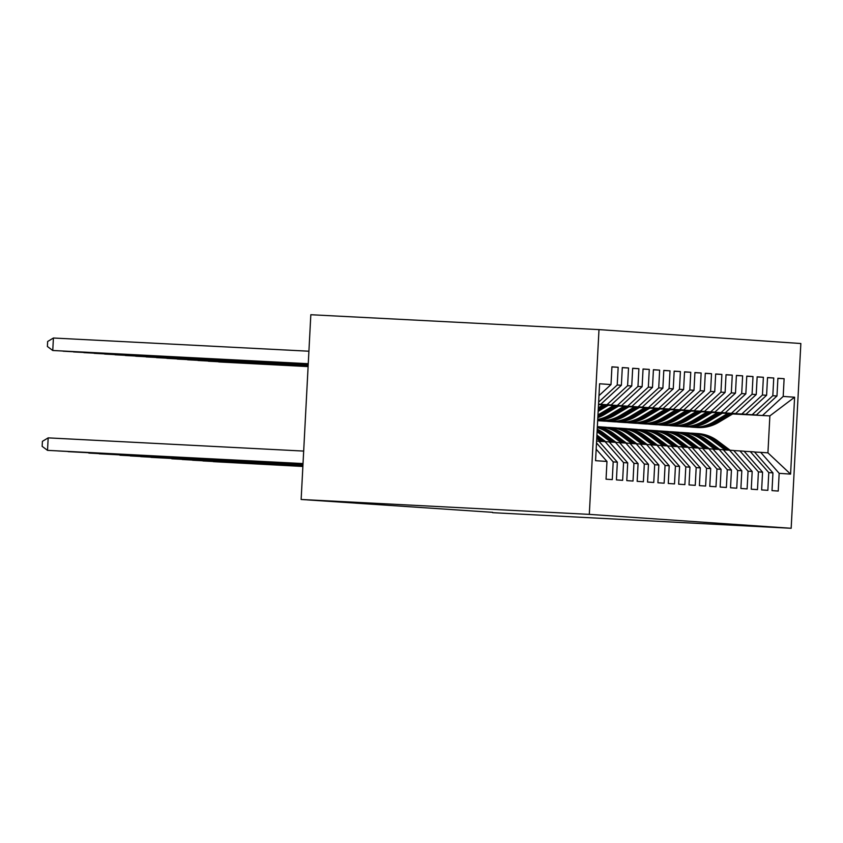 <?xml version="1.0" encoding="UTF-8"?>
<svg xmlns="http://www.w3.org/2000/svg" width="843" height="843" viewBox="0 0 843 843"><rect width="100%" height="100%" fill="white"/><g stroke="black" fill="none" stroke-linecap="round" stroke-linejoin="round"><path stroke-width="1.26" d="M492.639 512.333L301.141 499.477L310.825 314.724L598.994 329.613L800.85 343.522L791.166 528.276L589.31 514.367L598.994 329.613M732.63 413.966L769.87 415.894L794.601 397.211L783.189 396.431L784.116 378.697L777.899 378.275L776.972 395.999L772.82 395.715L773.748 377.991L767.52 377.559L766.593 395.283L762.441 394.998L763.379 377.274L757.151 376.842L756.224 394.566L752.072 394.282L752.999 376.558L746.782 376.126L745.844 393.85L741.703 393.565L742.63 375.841L736.403 375.409L735.475 393.144L731.324 392.859L732.261 375.124L726.034 374.703L725.106 392.427L720.955 392.143L721.882 374.418L715.665 373.986L714.727 391.71L710.586 391.426L711.513 373.702L705.285 373.27L704.358 390.994L700.206 390.709L701.134 372.985L694.917 372.553L693.989 390.277L689.837 389.993L690.765 372.269L684.537 371.837L683.61 389.571L679.469 389.276L680.396 371.552L674.168 371.131L673.241 388.855L669.089 388.57L670.016 370.836L663.799 370.414L662.872 388.138L658.72 387.854L659.647 370.13L653.42 369.698L652.493 387.422L648.341 387.137L649.279 369.413L643.051 368.981L642.124 386.705L637.972 386.421L638.899 368.697L632.682 368.265L631.744 385.999L627.603 385.704L628.53 367.98L622.303 367.559L621.375 385.283L617.224 384.998L618.161 367.263L611.934 366.842L611.006 384.566L598.973 395.652M794.601 397.211L790.576 474.114L779.164 473.323L760.671 452.343L754.548 452.027M611.006 384.566L599.594 383.776L595.569 460.678L606.971 461.458L606.043 479.182L612.271 479.614L613.198 461.89L617.35 462.175L616.423 479.899L622.64 480.331L623.567 462.607L627.719 462.891L626.792 480.615L633.019 481.047L633.947 463.323L638.088 463.608L637.16 481.332L643.388 481.764L644.315 464.029L648.467 464.324L647.54 482.048L653.757 482.47L654.684 464.746L658.836 465.03L657.909 482.765L664.136 483.187L665.064 465.462L669.205 465.747L668.278 483.471L674.505 483.903L675.433 466.179L679.584 466.464L678.657 484.188L684.874 484.62L685.802 466.896L689.953 467.18L689.026 484.904L695.254 485.336L696.181 467.602L700.333 467.897L699.395 485.621L705.623 486.042L706.55 468.318L710.702 468.603L709.774 486.337L715.992 486.759L716.929 469.035L721.071 469.319L720.143 487.043L726.371 487.475L727.298 469.751L731.45 470.036L730.512 487.76L736.74 488.192L737.667 470.468L741.819 470.752L740.892 488.476L747.109 488.908L748.047 471.184L752.188 471.469L751.261 489.193L757.488 489.625L758.415 471.89L762.567 472.175L761.64 489.909L767.857 490.331L768.784 472.607L772.936 472.891L772.009 490.615L778.237 491.047L779.164 473.323M598.53 404.124L600.796 404.24L598.53 404.092M617.224 384.998L598.635 402.122M621.375 385.283L600.796 404.24M606.971 461.458L596.17 449.193M598.519 404.229L611.164 404.956L598.519 404.303M627.603 385.704L607.013 404.672M631.744 385.999L611.164 404.956M596.591 441.037L598.857 441.195L617.35 462.175M613.198 461.89L596.496 442.933M598.509 404.408L621.533 405.673L598.509 404.482M637.972 386.421L617.392 405.388M642.124 386.705L621.533 405.673M623.567 462.607L605.084 441.627L598.952 441.31M605.084 441.627L609.226 441.911L627.719 462.891M598.498 404.587L631.913 406.389L598.498 404.661M648.341 387.137L627.761 406.105M652.493 387.422L631.913 406.389M633.947 463.323L615.453 442.333L609.331 442.017M615.453 442.333L619.605 442.628L638.088 463.608M608.351 405.272L642.282 407.106L608.246 405.346M658.72 387.854L638.13 406.811M662.872 388.138L642.282 407.106M644.315 464.029L625.822 443.049L619.7 442.733M625.822 443.049L629.974 443.334L648.467 464.324M618.73 405.989L652.661 407.812L618.614 406.063M669.089 388.57L648.509 407.527M673.241 388.855L652.661 407.812M654.684 464.746L636.202 443.766L630.069 443.45M636.202 443.766L640.343 444.05L658.836 465.03M629.099 406.705L663.03 408.528L628.994 406.769M679.469 389.276L658.878 408.244M683.61 389.571L663.03 408.528M665.064 465.462L646.57 444.482L640.448 444.166M646.57 444.482L650.722 444.767L669.205 465.747M639.468 407.422L673.399 409.245L639.363 407.485M689.837 389.993L669.247 408.96M693.989 390.277L673.399 409.245M675.433 466.179L656.939 445.199L650.817 444.883M656.939 445.199L661.091 445.483L679.584 466.464M649.848 408.138L683.778 409.961L649.732 408.202M700.206 390.709L679.627 409.677M704.358 390.994L683.778 409.961M685.802 466.896L667.319 445.905L661.186 445.589M667.319 445.905L671.46 446.2L689.953 467.18M660.217 408.855L694.147 410.678L660.111 408.918M710.586 391.426L689.995 410.393M714.727 391.71L694.147 410.678M696.181 467.602L677.688 446.621L671.565 446.305M677.688 446.621L681.839 446.906L700.333 467.897M670.585 409.561L704.516 411.384L670.48 409.635M720.955 392.143L700.375 411.099M725.106 392.427L704.516 411.384M706.55 468.318L688.057 447.338L681.934 447.022M688.057 447.338L692.208 447.622L710.702 468.603M680.965 410.278L714.896 412.101L680.849 410.341M731.324 392.859L710.744 411.816M735.475 393.144L714.896 412.101M716.929 469.035L698.436 448.054L692.314 447.738M698.436 448.054L702.588 448.339L721.071 469.319M691.334 410.994L725.265 412.817L691.228 411.057M741.703 393.565L721.113 412.533M745.844 393.85L725.265 412.817M727.298 469.751L708.805 448.771L702.683 448.455M708.805 448.771L712.957 449.056L731.45 470.036M701.713 411.711L735.633 413.534L701.597 411.774M752.072 394.282L731.492 413.249M756.224 394.566L735.633 413.534M737.667 470.468L719.184 449.488L713.052 449.161M719.184 449.488L723.326 449.772L741.819 470.752M712.082 412.427L746.013 414.25L711.966 412.49M762.441 394.998L741.861 413.966M766.593 395.283L746.013 414.25M748.047 471.184L729.553 450.194L723.431 449.877M729.553 450.194L733.705 450.478L752.188 471.469M722.451 413.133L756.382 414.967L722.346 413.207M772.82 395.715L752.23 414.672M776.972 395.999L756.382 414.967M758.415 471.89L739.922 450.91L733.8 450.594M739.922 450.91L744.074 451.195L762.567 472.175M732.83 413.85L769.87 415.894L767.931 452.839L760.671 452.343M783.189 396.431L762.609 415.388M768.784 472.607L750.302 451.627L744.169 451.311M750.302 451.627L754.443 451.911L772.936 472.891M492.618 512.67L791.166 528.276M301.141 499.477L589.31 514.367M790.576 474.114L767.931 452.839M784.116 378.697L777.889 378.381M773.748 377.991L767.52 377.664M763.379 377.274L757.14 376.947M752.999 376.558L746.772 376.231M742.63 375.841L736.403 375.525M732.261 375.124L726.023 374.808M721.882 374.418L715.654 374.092M711.513 373.702L705.285 373.375M701.134 372.985L694.906 372.659M690.765 372.269L684.537 371.953M680.396 371.552L674.168 371.236M670.016 370.836L663.789 370.52M659.647 370.13L653.42 369.803M649.279 369.413L643.04 369.086M638.899 368.697L632.671 368.37M628.53 367.98L622.303 367.664M618.161 367.263L611.923 366.947M730.164 450.236L717.646 440.868A38.251 37.419 -86.1 0 0 698.099 433.587L696.128 433.45A38.251 37.419 -86.1 0 0 695.507 433.407M725.085 449.962L712.451 440.51A38.251 37.419 -86.1 0 0 692.914 433.228A38.251 37.419 -86.1 0 0 690.312 433.144M728.226 450.13L715.665 440.731A38.251 37.419 -86.1 0 0 696.128 433.45M213.5 461.658L302.869 466.411M213.3 461.648L302.869 466.464M692.914 433.228L694.885 433.365A38.251 37.419 93.9 0 1 714.421 440.647L727.014 450.067M727.667 413.481L713.42 421.995A38.251 37.419 93.9 0 1 691.977 427.159A38.251 37.419 93.9 0 1 689.384 426.885M732.989 413.755L718.615 422.354A38.251 37.419 93.9 0 1 697.161 427.517L695.19 427.38A38.251 37.419 -86.1 0 0 716.645 422.217L730.965 413.65M729.69 413.586L715.391 422.132A38.251 37.419 93.9 0 1 693.947 427.296L691.977 427.159M694.569 427.327A38.251 37.419 -86.1 0 0 695.19 427.38M308.106 366.547L218.727 361.932L308.106 366.589M719.785 449.53L707.266 440.151A38.251 37.419 -86.1 0 0 687.73 432.87L685.759 432.733A38.251 37.419 -86.1 0 0 685.138 432.691M714.716 449.256L702.082 439.793A38.251 37.419 -86.1 0 0 682.545 432.512A38.251 37.419 -86.1 0 0 679.943 432.427M717.857 449.414L705.296 440.014A38.251 37.419 -86.1 0 0 685.759 432.733M203.121 460.952L302.879 466.232M202.921 460.942L302.879 466.284M682.545 432.512L684.516 432.649A38.251 37.419 93.9 0 1 704.053 439.93L716.634 449.351M709.416 448.813L696.898 439.435A38.251 37.419 -86.1 0 0 677.35 432.153L675.38 432.016A38.251 37.419 -86.1 0 0 674.758 431.985M704.348 448.539L691.713 439.077A38.251 37.419 -86.1 0 0 672.166 431.795A38.251 37.419 -86.1 0 0 669.563 431.711M707.477 448.697L694.927 439.298A38.251 37.419 -86.1 0 0 675.38 432.016M192.752 460.236L302.89 466.063M192.552 460.225L302.89 466.105M672.166 431.795L674.137 431.932A38.251 37.419 93.9 0 1 693.684 439.214L706.265 448.634M717.298 412.764L703.051 421.279A38.251 37.419 93.9 0 1 681.597 426.442A38.251 37.419 93.9 0 1 679.015 426.179M722.62 413.038L708.236 421.637A38.251 37.419 93.9 0 1 686.782 426.8L684.811 426.663A38.251 37.419 -86.1 0 0 706.265 421.5L720.596 412.933M719.321 412.87L705.022 421.416A38.251 37.419 93.9 0 1 683.568 426.579L681.597 426.442M684.189 426.621A38.251 37.419 -86.1 0 0 684.811 426.663M308.116 366.368L208.347 361.215L308.106 366.42M706.919 412.048L692.683 420.562A38.251 37.419 93.9 0 1 671.228 425.726A38.251 37.419 93.9 0 1 668.636 425.462M712.251 412.322L697.867 420.92A38.251 37.419 93.9 0 1 676.413 426.084L674.442 425.947A38.251 37.419 -86.1 0 0 695.896 420.783L710.227 412.216M708.942 412.153L694.653 420.699A38.251 37.419 93.9 0 1 673.199 425.863L671.228 425.726M673.82 425.905A38.251 37.419 -86.1 0 0 674.442 425.947M308.127 366.189L197.979 360.498L308.116 366.241M699.047 448.097L686.518 438.718A38.251 37.419 -86.1 0 0 666.982 431.437L665.011 431.3A38.251 37.419 -86.1 0 0 664.389 431.268M693.968 447.823L681.334 438.36A38.251 37.419 -86.1 0 0 661.797 431.079A38.251 37.419 -86.1 0 0 659.194 430.994M697.108 447.981L684.548 438.581A38.251 37.419 -86.1 0 0 665.011 431.3M182.373 459.519L302.9 465.884M182.183 459.509L302.9 465.926M661.797 431.079L663.768 431.216A38.251 37.419 93.9 0 1 683.304 438.497L695.896 447.918M688.668 447.38L676.149 438.002A38.251 37.419 -86.1 0 0 656.613 430.72L654.642 430.594A38.251 37.419 -86.1 0 0 654.01 430.552M683.599 447.106L670.965 437.654A38.251 37.419 -86.1 0 0 651.418 430.373A38.251 37.419 -86.1 0 0 648.825 430.278M686.739 447.275L674.179 437.875A38.251 37.419 -86.1 0 0 654.642 430.594M172.004 458.803L302.911 465.705M171.803 458.792L302.9 465.747M651.418 430.373L653.388 430.499A38.251 37.419 93.9 0 1 672.935 437.78L685.517 447.211M696.55 411.331L682.303 419.856A38.251 37.419 93.9 0 1 660.859 425.02A38.251 37.419 93.9 0 1 658.267 424.746M701.871 411.605L687.488 420.214A38.251 37.419 93.9 0 1 666.044 425.367L664.073 425.241A38.251 37.419 -86.1 0 0 685.517 420.077L699.848 411.51M698.573 411.437L684.274 419.983A38.251 37.419 93.9 0 1 662.83 425.146L660.859 425.02M663.452 425.188A38.251 37.419 -86.1 0 0 664.073 425.241M308.127 366.01L187.599 359.792L308.127 366.062M686.181 410.625L671.934 419.14A38.251 37.419 93.9 0 1 650.48 424.303A38.251 37.419 93.9 0 1 647.898 424.029M691.502 410.899L677.119 419.498A38.251 37.419 93.9 0 1 655.664 424.661L653.694 424.524A38.251 37.419 -86.1 0 0 675.148 419.361L689.479 410.794M688.204 410.72L673.905 419.277A38.251 37.419 93.9 0 1 652.45 424.44L650.48 424.303M653.072 424.472A38.251 37.419 -86.1 0 0 653.694 424.524M308.138 365.841L177.23 359.076L308.138 365.883M678.299 446.664L665.78 437.296A38.251 37.419 -86.1 0 0 646.233 430.014L644.263 429.877A38.251 37.419 -86.1 0 0 643.641 429.835M673.23 446.39L660.596 436.937A38.251 37.419 -86.1 0 0 641.049 429.656A38.251 37.419 -86.1 0 0 638.446 429.572M676.36 446.558L663.81 437.159A38.251 37.419 -86.1 0 0 644.263 429.877M641.049 429.656L643.019 429.793A38.251 37.419 93.9 0 1 662.566 437.074L675.148 446.495M675.801 409.909L661.565 418.423A38.251 37.419 93.9 0 1 640.111 423.586A38.251 37.419 93.9 0 1 637.519 423.312M681.123 410.183L666.75 418.781A38.251 37.419 93.9 0 1 645.295 423.945L643.325 423.808A38.251 37.419 -86.1 0 0 664.779 418.644L679.1 410.077M677.825 410.014L663.536 418.56A38.251 37.419 93.9 0 1 642.081 423.723L640.111 423.586M642.703 423.755A38.251 37.419 -86.1 0 0 643.325 423.808M308.148 365.662L166.861 358.359L308.148 365.704M667.93 445.947L655.401 436.579A38.251 37.419 -86.1 0 0 635.864 429.298L633.894 429.161A38.251 37.419 -86.1 0 0 633.272 429.119M662.851 445.684L650.216 436.221A38.251 37.419 -86.1 0 0 630.68 428.939A38.251 37.419 -86.1 0 0 628.077 428.855M665.991 445.842L653.43 436.442A38.251 37.419 -86.1 0 0 633.894 429.161M151.255 457.38L302.922 465.347M151.055 457.37L302.922 465.389M630.68 428.939L632.65 429.076A38.251 37.419 93.9 0 1 652.187 436.358L664.779 445.778M665.433 409.192L651.186 417.706A38.251 37.419 93.9 0 1 629.742 422.87A38.251 37.419 93.9 0 1 627.15 422.596M670.754 409.466L656.37 418.065A38.251 37.419 93.9 0 1 634.927 423.228L632.956 423.091A38.251 37.419 -86.1 0 0 654.4 417.928L668.731 409.361M667.456 409.298L653.156 417.843A38.251 37.419 93.9 0 1 631.713 423.007L629.742 422.87M632.334 423.049A38.251 37.419 -86.1 0 0 632.956 423.091M308.159 365.483L156.482 357.643L308.159 365.525M657.551 445.241L645.032 435.863A38.251 37.419 -86.1 0 0 625.495 428.581L623.514 428.444A38.251 37.419 -86.1 0 0 622.893 428.413M652.482 444.967L639.848 435.504A38.251 37.419 -86.1 0 0 620.3 428.223A38.251 37.419 -86.1 0 0 617.708 428.139M655.612 445.125L643.061 435.726A38.251 37.419 -86.1 0 0 623.514 428.444M140.886 456.664L302.932 465.167M140.686 456.653L302.932 465.21M620.3 428.223L622.271 428.36A38.251 37.419 93.9 0 1 641.818 435.641L654.4 445.062M655.064 408.476L640.817 416.99A38.251 37.419 93.9 0 1 619.363 422.153A38.251 37.419 93.9 0 1 616.781 421.89M660.385 408.75L646.001 417.348A38.251 37.419 93.9 0 1 624.547 422.512L622.577 422.375A38.251 37.419 -86.1 0 0 644.031 417.211L658.362 408.644M657.087 408.581L642.788 417.127A38.251 37.419 93.9 0 1 621.333 422.29L619.363 422.153M621.955 422.332A38.251 37.419 -86.1 0 0 622.577 422.375M308.169 365.304L146.113 356.926L308.169 365.346M647.182 444.524L634.663 435.146A38.251 37.419 -86.1 0 0 615.116 427.865L613.146 427.728A38.251 37.419 -86.1 0 0 612.524 427.696M642.103 444.25L629.468 434.788A38.251 37.419 -86.1 0 0 609.932 427.506A38.251 37.419 -86.1 0 0 607.329 427.422M645.243 444.409L632.693 435.009A38.251 37.419 -86.1 0 0 613.146 427.728M130.517 455.947L302.943 464.988M130.317 455.937L302.943 465.03M609.932 427.506L611.902 427.643A38.251 37.419 93.9 0 1 631.439 434.925L644.031 444.345M644.684 407.759L630.448 416.284A38.251 37.419 93.9 0 1 608.994 421.447A38.251 37.419 93.9 0 1 606.402 421.173M650.006 408.033L635.633 416.632A38.251 37.419 93.9 0 1 614.178 421.795L612.208 421.669A38.251 37.419 -86.1 0 0 633.662 416.505L647.982 407.928M646.707 407.864L632.419 416.41A38.251 37.419 93.9 0 1 610.964 421.574L608.994 421.447M611.586 421.616A38.251 37.419 -86.1 0 0 612.208 421.669M308.18 365.124L135.744 356.21L308.18 365.167M636.813 443.808L624.284 434.43A38.251 37.419 -86.1 0 0 604.747 427.148L602.777 427.022A38.251 37.419 -86.1 0 0 602.155 426.979M631.734 443.534L619.099 434.071A38.251 37.419 -86.1 0 0 599.563 426.8A38.251 37.419 -86.1 0 0 597.339 426.706M634.874 443.703L622.313 434.293A38.251 37.419 -86.1 0 0 602.777 427.022M120.138 455.231L302.953 464.809M119.938 455.22L302.953 464.851M599.563 426.8L601.533 426.927A38.251 37.419 93.9 0 1 621.07 434.208L633.662 443.639M634.315 407.043L620.069 415.567A38.251 37.419 93.9 0 1 598.614 420.731A38.251 37.419 93.9 0 1 597.666 420.646M639.637 407.327L625.253 415.926A38.251 37.419 93.9 0 1 603.809 421.089L601.839 420.952A38.251 37.419 -86.1 0 0 623.283 415.789L637.614 407.222M636.339 407.148L622.039 415.704A38.251 37.419 93.9 0 1 600.585 420.868L598.614 420.731M601.217 420.899A38.251 37.419 -86.1 0 0 601.839 420.952M308.19 364.945L125.365 355.504L308.19 364.987M626.433 443.091L613.915 433.724A38.251 37.419 -86.1 0 0 597.339 426.769M621.365 442.817L608.73 433.365A38.251 37.419 -86.1 0 0 597.297 427.57M624.494 442.986L611.944 433.587A38.251 37.419 -86.1 0 0 597.329 426.979M597.318 427.169A38.251 37.419 93.9 0 1 610.701 433.502L623.283 442.923M623.936 406.337L609.7 414.851A38.251 37.419 93.9 0 1 597.729 419.435M629.268 406.611L614.884 415.209A38.251 37.419 93.9 0 1 597.676 420.415M625.959 406.442L611.67 414.988A38.251 37.419 93.9 0 1 597.698 419.898M597.687 420.13A38.251 37.419 -86.1 0 0 612.914 415.072L627.245 406.505M308.201 364.766L114.996 354.787L308.19 364.808M616.064 442.375L603.546 433.007A38.251 37.419 -86.1 0 0 597.213 429.182M610.985 442.111L598.351 432.649A38.251 37.419 -86.1 0 0 597.076 431.732M614.125 442.269L601.575 432.87A38.251 37.419 -86.1 0 0 597.171 430.035M99.4 453.797L302.974 464.451M99.2 453.797L302.974 464.504M597.139 430.647A38.251 37.419 93.9 0 1 600.321 432.786L612.914 442.206M613.567 405.62L599.32 414.134A38.251 37.419 93.9 0 1 597.961 414.914M618.888 405.894L604.515 414.493A38.251 37.419 93.9 0 1 597.824 417.643M615.59 405.725L601.291 414.271A38.251 37.419 93.9 0 1 597.898 416.073M597.866 416.727A38.251 37.419 -86.1 0 0 602.545 414.356L616.865 405.789M308.211 364.587L104.627 354.071L308.201 364.629M605.685 441.669L596.907 435.083M600.616 441.395L596.728 438.476M89.021 453.091L302.985 464.272M88.821 453.081L302.985 464.324M603.757 441.553L596.833 436.379M596.791 437.19L602.534 441.49M603.198 404.903L598.33 407.812M608.52 405.177L598.151 411.384M605.221 405.009L598.267 409.171M598.214 410.025L606.496 405.072M308.211 364.408L94.247 353.354L308.211 364.461M308.222 364.229L83.878 352.637L308.222 364.281M68.283 451.658L303.006 463.924M68.083 451.648L302.995 463.966M308.232 364.05L73.51 351.931L308.232 364.102M57.904 450.942L303.006 463.745M57.703 450.931L303.006 463.787M308.243 363.881L63.13 351.215L308.243 363.923M303.67 451.079L48.177 437.875L47.524 450.362L303.016 463.566M48.177 437.875L42.413 441.353L42.15 446.347L47.524 450.362L303.016 463.608M308.907 351.215L53.415 338.011L52.761 350.498L308.253 363.744M308.253 363.702L52.761 350.498L47.387 346.484L47.651 341.489L53.415 338.011M715.665 440.731L717.646 440.868M712.451 440.51L714.421 440.647M715.391 422.132L713.42 421.995M718.615 422.354L716.645 422.217M705.296 440.014L707.266 440.151M702.082 439.793L704.053 439.93M694.927 439.298L696.898 439.435M691.713 439.077L693.684 439.214M705.022 421.416L703.051 421.279M708.236 421.637L706.265 421.5M694.653 420.699L692.683 420.562M697.867 420.92L695.896 420.783M684.548 438.581L686.518 438.718M681.334 438.36L683.304 438.497M674.179 437.875L676.149 438.002M670.965 437.654L672.935 437.78M684.274 419.983L682.303 419.856M687.488 420.214L685.517 420.077M673.905 419.277L671.934 419.14M677.119 419.498L675.148 419.361M663.81 437.159L665.78 437.296M660.596 436.937L662.566 437.074M663.536 418.56L661.565 418.423M666.75 418.781L664.779 418.644M653.43 436.442L655.401 436.579M650.216 436.221L652.187 436.358M653.156 417.843L651.186 417.706M656.37 418.065L654.4 417.928M643.061 435.726L645.032 435.863M639.848 435.504L641.818 435.641M642.788 417.127L640.817 416.99M646.001 417.348L644.031 417.211M632.693 435.009L634.663 435.146M629.468 434.788L631.439 434.925M632.419 416.41L630.448 416.284M635.633 416.632L633.662 416.505M622.313 434.293L624.284 434.43M619.099 434.071L621.07 434.208M622.039 415.704L620.069 415.567M625.253 415.926L623.283 415.789M611.944 433.587L613.915 433.724M608.73 433.365L610.701 433.502M611.67 414.988L609.7 414.851M614.884 415.209L612.914 415.072M601.575 432.87L603.546 433.007M598.351 432.649L600.321 432.786M601.291 414.271L599.32 414.134M604.515 414.493L602.545 414.356"/></g></svg>
